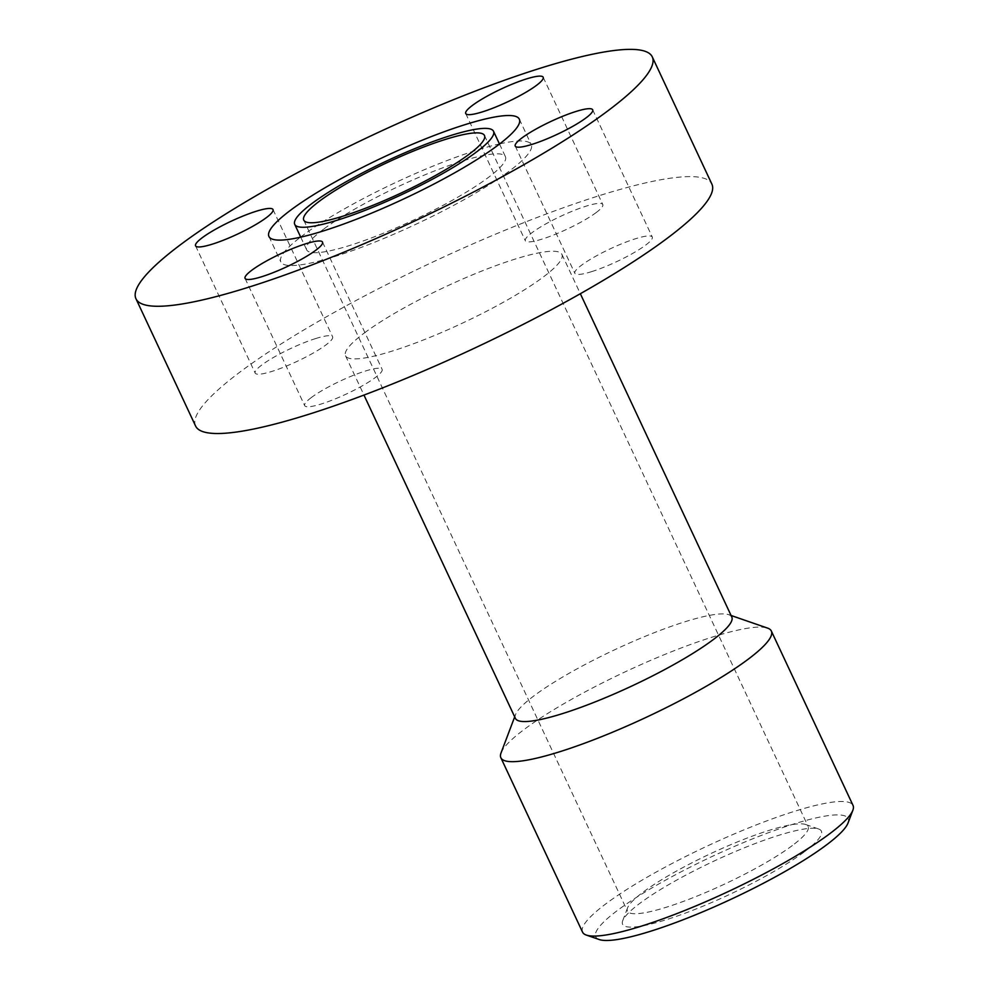 <?xml version="1.0" encoding="UTF-8"?>
<svg xmlns="http://www.w3.org/2000/svg" width="989" height="989" viewBox="0 0 989 989"><rect width="100%" height="100%" fill="white"/><g stroke="black" fill="none" stroke-linecap="round" stroke-linejoin="round"><path stroke-width="0.74" stroke-dasharray="4.95 3.71" d="M792.387 845.508A99.778 16.739 154.9 0 1 694.241 897.233A99.778 16.739 154.9 0 1 627.434 911.104A99.778 16.739 154.9 0 1 627.545 907.914A99.778 16.739 154.9 0 1 643.209 892.053A99.778 16.739 154.9 0 1 733.789 843.407A99.778 16.739 154.9 0 1 805.627 824.492A99.778 16.739 154.9 0 1 808.149 826.458A99.778 16.739 154.9 0 1 792.387 845.508M804.008 852.085A109.754 18.42 154.9 0 1 687.936 912.142A109.754 18.42 154.9 0 1 622.699 920.734A109.754 18.42 154.9 0 1 639.92 903.291A109.754 18.42 154.9 0 1 739.549 849.774A109.754 18.42 154.9 0 1 818.571 828.967A109.754 18.42 154.9 0 1 804.008 852.085M582.546 932.133A149.351 25.059 154.9 0 1 606.146 903.625A149.351 25.059 154.9 0 1 753.049 826.186A149.351 25.059 154.9 0 1 853.037 805.429M599.285 939.55A139.362 23.39 154.9 0 1 617.779 910.201A139.362 23.39 154.9 0 1 765.189 833.937A139.362 23.39 154.9 0 1 848.018 823.033M501.027 752.963A149.351 25.059 154.9 0 1 524.454 729.239A149.351 25.059 154.9 0 1 660.034 656.412A149.351 25.059 154.9 0 1 767.563 628.102M515.417 718.41A119.471 20.052 154.9 0 1 515.553 714.577A119.471 20.052 154.9 0 1 534.295 695.601A119.471 20.052 154.9 0 1 642.763 637.336A119.471 20.052 154.9 0 1 728.782 614.701A119.471 20.052 154.9 0 1 731.811 617.049M364.409 332.934A119.471 20.052 154.9 0 1 481.927 270.998A119.471 20.052 154.9 0 1 561.925 254.383A119.471 20.052 154.9 0 1 543.048 277.192A119.471 20.052 154.9 0 1 425.53 339.14A119.471 20.052 154.9 0 1 345.532 355.756A119.471 20.052 154.9 0 1 364.409 332.934M195.575 425.999A285.079 47.831 154.9 0 1 240.624 371.58A285.079 47.831 154.9 0 1 521.018 223.774A285.079 47.831 154.9 0 1 711.895 184.139M499.717 143.875A138.262 23.204 154.9 0 1 531.254 144.617A138.262 23.204 154.9 0 1 509.409 171.01A138.262 23.204 154.9 0 1 373.409 242.701A138.262 23.204 154.9 0 1 280.839 261.924A138.262 23.204 154.9 0 1 300.458 237.212M300.668 237.051A138.262 23.204 154.9 0 1 302.683 235.518A138.262 23.204 154.9 0 1 499.445 143.937M323.996 228.879A109.754 18.42 154.9 0 1 431.946 171.975A109.754 18.42 154.9 0 1 505.441 156.707A109.754 18.42 154.9 0 1 488.096 177.661A109.754 18.42 154.9 0 1 380.135 234.566A109.754 18.42 154.9 0 1 306.652 249.821A109.754 18.42 154.9 0 1 323.996 228.879M315.961 338.461A42.762 7.17 -25.1 0 0 274.509 356.868A42.762 7.17 -25.1 0 0 255.174 373.088A42.762 7.17 -25.1 0 0 271.827 371.431A42.762 7.17 -25.1 0 0 313.278 353.024A42.762 7.17 -25.1 0 0 332.625 336.804A42.762 7.17 -25.1 0 0 315.961 338.461M596.033 212.672A42.762 7.17 -25.1 0 0 602.783 204.5A42.762 7.17 -25.1 0 0 574.152 210.447A42.762 7.17 -25.1 0 0 532.094 232.625A42.762 7.17 -25.1 0 0 525.332 240.784A42.762 7.17 -25.1 0 0 553.964 234.838A42.762 7.17 -25.1 0 0 596.033 212.672M591.496 271.678A42.762 7.17 -25.1 0 0 632.948 253.258A42.762 7.17 -25.1 0 0 652.283 237.051A42.762 7.17 -25.1 0 0 635.63 238.708A42.762 7.17 -25.1 0 0 594.179 257.115A42.762 7.17 -25.1 0 0 574.844 273.323A42.762 7.17 -25.1 0 0 591.496 271.678M311.436 397.467A42.762 7.17 -25.1 0 0 304.674 405.626A42.762 7.17 -25.1 0 0 333.305 399.68A42.762 7.17 -25.1 0 0 375.363 377.514A42.762 7.17 -25.1 0 0 382.125 369.354A42.762 7.17 -25.1 0 0 353.493 375.301A42.762 7.17 -25.1 0 0 311.436 397.467M303.771 220.139L627.434 911.104M627.545 907.914L622.699 920.734M728.782 614.701L731.081 615.492M561.925 254.383L580.345 293.721M268.921 236.47L280.839 261.924M499.494 144.035L505.441 156.707M195.562 245.841L255.174 373.088M543.184 77.253L602.783 204.5M592.683 109.804L652.283 237.051M245.062 278.379L304.674 405.626M322.513 242.107L382.125 369.354M515.232 146.075L574.844 273.323M465.732 113.537L525.332 240.784M273.013 209.557L332.625 336.804M300.718 237.15L306.652 249.821M519.324 119.162L531.254 144.617M345.532 355.756L363.964 395.081M515.553 714.577L514.688 716.852M805.627 824.492L818.571 828.967M484.474 135.493L808.149 826.458"/><path stroke-width="1.48" d="M468.712 154.544A99.778 16.739 154.9 0 1 370.566 206.268A99.778 16.739 154.9 0 1 303.771 220.139A99.778 16.739 154.9 0 1 319.534 201.101A99.778 16.739 154.9 0 1 417.679 149.364A99.778 16.739 154.9 0 1 484.474 135.493A99.778 16.739 154.9 0 1 468.712 154.544M731.081 615.492L767.563 628.102A149.351 25.059 154.9 0 1 771.346 631.044L853.037 805.429A149.351 25.059 154.9 0 1 852.877 810.214A149.351 25.059 154.9 0 1 829.437 833.937A149.351 25.059 154.9 0 1 693.858 906.765A149.351 25.059 154.9 0 1 586.329 935.075A149.351 25.059 154.9 0 1 582.546 932.133L500.867 757.747A149.351 25.059 154.9 0 1 501.027 752.963L514.688 716.852M852.877 810.214L848.018 823.033A139.362 23.39 154.9 0 1 826.149 845.175A139.362 23.39 154.9 0 1 699.631 913.131A139.362 23.39 154.9 0 1 599.285 939.55L586.329 935.075M771.346 631.044A149.351 25.059 154.9 0 1 747.746 659.552A149.351 25.059 154.9 0 1 600.855 736.978A149.351 25.059 154.9 0 1 500.867 757.747M580.345 293.721L731.811 617.049A119.471 20.052 154.9 0 1 712.933 639.858A119.471 20.052 154.9 0 1 595.415 701.794A119.471 20.052 154.9 0 1 515.417 718.41L363.964 395.081M181.012 244.32A285.079 47.831 154.9 0 1 461.418 96.526A285.079 47.831 154.9 0 1 652.283 56.892A285.079 47.831 154.9 0 1 607.234 111.312A285.079 47.831 154.9 0 1 326.827 259.118A285.079 47.831 154.9 0 1 135.963 298.752A285.079 47.831 154.9 0 1 181.012 244.32M652.283 56.892L711.895 184.139A285.079 47.831 154.9 0 1 666.846 238.559A285.079 47.831 154.9 0 1 386.439 386.365A285.079 47.831 154.9 0 1 195.575 425.999L135.963 298.752M497.479 145.568A138.262 23.204 154.9 0 1 361.492 217.246A138.262 23.204 154.9 0 1 268.921 236.47A138.262 23.204 154.9 0 1 290.766 210.076A138.262 23.204 154.9 0 1 426.754 138.386A138.262 23.204 154.9 0 1 519.324 119.162A138.262 23.204 154.9 0 1 497.479 145.568M312.079 203.425A109.754 18.42 154.9 0 1 420.028 146.52A109.754 18.42 154.9 0 1 493.511 131.265A109.754 18.42 154.9 0 1 476.166 152.219A109.754 18.42 154.9 0 1 368.217 209.124A109.754 18.42 154.9 0 1 294.734 224.379A109.754 18.42 154.9 0 1 312.079 203.425M212.227 244.184A42.762 7.17 154.9 0 1 195.562 245.841A42.762 7.17 154.9 0 1 214.897 229.621A42.762 7.17 154.9 0 1 256.361 211.213A42.762 7.17 154.9 0 1 273.013 209.557A42.762 7.17 154.9 0 1 253.679 225.776A42.762 7.17 154.9 0 1 212.227 244.184M472.482 105.366A42.762 7.17 154.9 0 1 514.552 83.2A42.762 7.17 154.9 0 1 543.184 77.253A42.762 7.17 154.9 0 1 536.421 85.425A42.762 7.17 154.9 0 1 494.364 107.591A42.762 7.17 154.9 0 1 465.732 113.537A42.762 7.17 154.9 0 1 472.482 105.366M576.018 111.46A42.762 7.17 154.9 0 1 592.683 109.804A42.762 7.17 154.9 0 1 573.348 126.011A42.762 7.17 154.9 0 1 531.884 144.419A42.762 7.17 154.9 0 1 515.232 146.075A42.762 7.17 154.9 0 1 534.567 129.868A42.762 7.17 154.9 0 1 576.018 111.46M315.763 250.266A42.762 7.17 154.9 0 1 273.693 272.432A42.762 7.17 154.9 0 1 245.062 278.379A42.762 7.17 154.9 0 1 251.824 270.22A42.762 7.17 154.9 0 1 293.881 248.041A42.762 7.17 154.9 0 1 322.513 242.107A42.762 7.17 154.9 0 1 315.763 250.266M493.511 131.265L499.494 144.035M294.734 224.379L300.718 237.15"/></g></svg>
